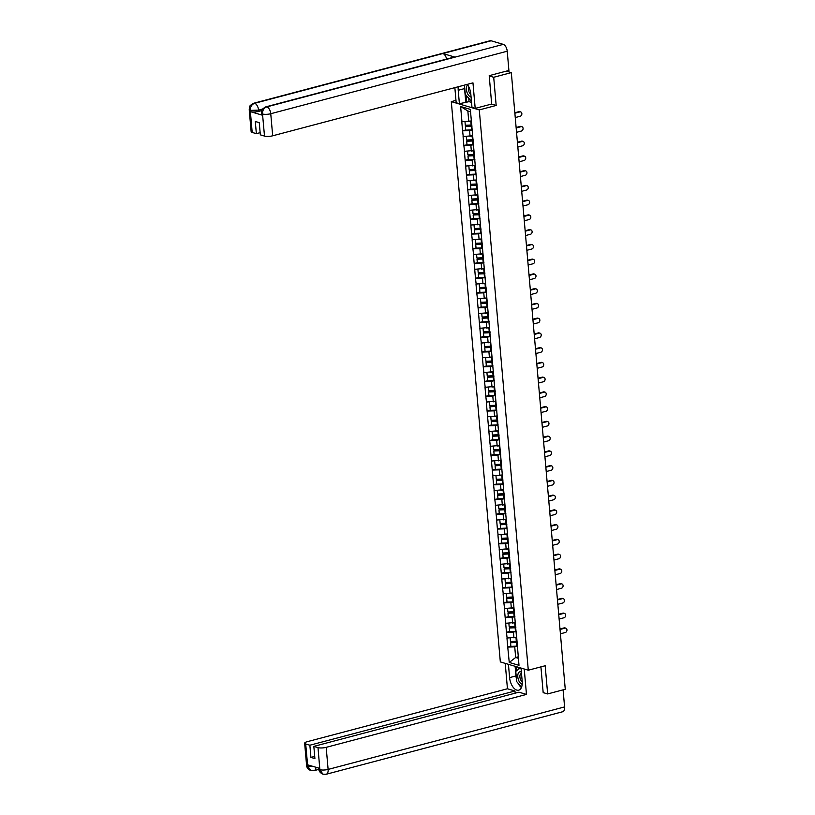<?xml version="1.0" encoding="UTF-8"?>
<svg xmlns="http://www.w3.org/2000/svg" width="815" height="815" viewBox="0 0 815 815"><rect width="100%" height="100%" fill="white"/><g stroke="black" fill="none" stroke-linecap="round" stroke-linejoin="round"><path stroke-width="1.22" d="M451.306 101.62L500.329 661.923L528.293 670.215L479.281 109.913L451.306 101.62L455.972 100.388M518.238 656.809L515.661 657.491L509.253 662.452L518.992 665.335L516.496 634.997M509.253 662.452L507.745 647.039L510.873 646.214M516.527 637.187L506.961 638.053L507.745 647.039M507.124 638.104L506.451 632.287L509.579 631.462M515.162 622.456A6.591 1.722 175 0 0 515.233 622.456L505.667 623.302L506.451 632.287M505.83 623.353L505.157 617.536L508.295 616.711M513.868 607.705A6.591 1.722 175 0 0 513.949 607.705L504.373 608.561L505.157 617.536M504.546 608.601L503.874 602.784L507.001 601.959M512.584 592.963A6.591 1.722 175 0 0 512.655 592.953L503.089 593.809L503.874 602.784M503.252 593.86L502.58 588.043L505.707 587.207M511.29 578.212A6.591 1.722 175 0 0 511.362 578.202L501.796 579.058L502.58 588.043M501.959 579.108L501.286 573.291L504.424 572.466M510.078 563.44L500.502 564.306L501.286 573.291M500.675 564.357L500.003 558.54L503.13 557.715M508.713 548.709A6.591 1.722 175 0 0 508.784 548.709L499.218 549.555L500.003 558.54M499.381 549.605L498.709 543.788L501.836 542.963M507.49 533.937L497.924 534.803L498.709 543.788M498.087 534.854L497.415 529.037L500.553 528.212M506.125 519.206A6.591 1.722 175 0 0 506.207 519.206L496.63 520.062L497.415 529.037M496.804 520.102L496.131 514.285L499.259 513.46M504.842 504.465A6.591 1.722 175 0 0 504.913 504.454L495.347 505.31L496.131 514.285M495.51 505.361L494.837 499.544L497.965 498.709M503.548 489.713A6.591 1.722 175 0 0 503.619 489.703L494.053 490.559L494.837 499.544M494.216 490.61L493.544 484.793L496.681 483.967M502.254 474.962A6.591 1.722 175 0 0 502.335 474.962L492.759 475.807L493.544 484.793M492.932 475.858L492.26 470.041L495.388 469.216M501.042 460.19L491.476 461.056L492.26 470.041M491.639 461.107L490.966 455.29L494.094 454.464M499.677 445.459A6.591 1.722 175 0 0 499.748 445.459L490.182 446.304L490.966 455.29M490.345 446.355L489.672 440.538L492.81 439.713M498.464 430.697L488.888 431.563L489.672 440.538M489.061 431.614L488.389 425.797L491.516 424.961M497.099 415.966A6.591 1.722 175 0 0 497.17 415.956L487.604 416.811L488.389 425.797M487.767 416.862L487.095 411.045L490.223 410.21M495.805 401.214A6.591 1.722 175 0 0 495.877 401.204L486.311 402.06L487.095 411.045M486.474 402.111L485.801 396.294L488.939 395.469M494.511 386.463A6.591 1.722 175 0 0 494.593 386.463L485.017 387.308L485.801 396.294M485.19 387.359L484.518 381.542L487.645 380.717M493.228 371.711A6.591 1.722 175 0 0 493.299 371.711L483.733 372.557L484.518 381.542M483.896 372.608L483.224 366.791L486.351 365.966M491.934 356.96A6.591 1.722 175 0 0 492.005 356.96L482.439 357.816L483.224 366.791M482.602 357.856L481.93 352.039L485.068 351.214M490.64 342.219A6.591 1.722 175 0 0 490.722 342.208L481.145 343.064L481.93 352.039M481.319 343.115L480.646 337.298L483.774 336.463M489.428 327.447L479.862 328.313L480.646 337.298M480.025 328.363L479.352 322.546L482.48 321.721M488.063 312.716A6.591 1.722 175 0 0 488.134 312.716L478.568 313.561L479.352 322.546M478.731 313.612L478.059 307.795L481.196 306.97M486.85 297.944L477.274 298.81L478.059 307.795M477.447 298.861L476.775 293.043L479.903 292.218M485.485 283.213A6.591 1.722 175 0 0 485.557 283.213L475.991 284.058L476.775 293.043M476.154 284.109L475.481 278.292L478.609 277.467M484.192 268.461A6.591 1.722 175 0 0 484.263 268.461L474.697 269.317L475.481 278.292M474.86 269.358L474.187 263.54L477.325 262.715M482.898 253.72A6.591 1.722 175 0 0 482.979 253.709L473.403 254.565L474.187 263.54M473.576 254.616L472.904 248.799L476.031 247.964M481.614 238.968A6.591 1.722 175 0 0 481.685 238.958L472.119 239.814L472.904 248.799M472.282 239.865L471.61 234.048L474.738 233.222M480.392 224.196L470.826 225.062L471.61 234.048M470.988 225.113L470.316 219.296L473.454 218.471M479.026 209.465A6.591 1.722 175 0 0 479.108 209.465L469.532 210.311L470.316 219.296M469.705 210.362L469.032 204.545L472.16 203.719M477.814 194.693L468.248 195.559L469.032 204.545M468.411 195.61L467.739 189.793L470.866 188.968M476.449 179.972A6.591 1.722 175 0 0 476.52 179.962L466.954 180.818L467.739 189.793M467.117 180.869L466.445 175.052L469.583 174.216M475.155 165.221A6.591 1.722 175 0 0 475.237 165.211L465.66 166.066L466.445 175.052M465.834 166.117L465.161 160.3L468.289 159.465M473.872 150.469A6.591 1.722 175 0 0 473.943 150.459L464.377 151.315L465.161 160.3M464.54 151.366L463.867 145.549L466.995 144.724M472.578 135.718A6.591 1.722 175 0 0 472.649 135.718L463.083 136.563L463.867 145.549M463.246 136.614L462.574 130.797L465.711 129.972M471.355 120.946L461.789 121.812L462.574 130.797M461.962 121.863L460.618 106.5L470.347 109.383L516.353 635.221M516.18 631.38L513.44 632.104L513.939 637.87M513.44 632.104L506.624 632.338M514.886 616.629L512.146 617.352L512.655 623.118M512.146 617.352L505.331 617.587M513.603 601.877L510.862 602.601L511.362 608.377M510.862 602.601L504.037 602.835M511.983 583.448A8.058 2.109 175 0 1 511.26 583.489L511.576 587.126A8.058 2.109 175 0 0 512.309 587.085L509.569 587.86L510.068 593.626M509.569 587.86L502.753 588.084M511.015 572.385L508.275 573.108L508.784 578.874M508.275 573.108L501.459 573.342M509.406 553.945A8.058 2.109 175 0 1 508.682 553.986L508.998 557.633A8.058 2.109 175 0 0 509.721 557.592L506.991 558.357L507.49 564.123M506.991 558.357L500.166 558.591M508.438 542.882L505.697 543.605L506.197 549.371M505.697 543.605L498.882 543.839M507.144 528.13L504.404 528.854L504.913 534.62M504.404 528.854L497.588 529.088M505.86 513.379L503.12 514.102L503.619 519.878M503.12 514.102L496.294 514.336M504.567 498.627L501.826 499.361L502.325 505.127M501.826 499.361L495.011 499.595M503.273 483.886L500.532 484.609L501.042 490.375M500.532 484.609L493.717 484.844M501.989 469.134L499.249 469.858L499.748 475.624M499.249 469.858L492.423 470.092M500.369 450.705A8.058 2.109 175 0 1 499.646 450.746L499.962 454.383A8.058 2.109 175 0 0 500.695 454.342L497.955 455.106L498.454 460.872M497.955 455.106L491.139 455.341M499.401 439.631L496.661 440.355L497.17 446.121M496.661 440.355L489.846 440.589M498.118 424.88L495.377 425.603L495.877 431.38M495.377 425.603L488.552 425.838M496.824 410.139L494.084 410.862L494.583 416.628M494.084 410.862L487.268 411.096M495.53 395.387L492.79 396.11L493.299 401.877M492.79 396.11L485.974 396.345M494.247 380.636L491.506 381.359L492.005 387.125M491.506 381.359L484.68 381.593M492.953 365.884L490.212 366.607L490.712 372.373M490.212 366.607L483.397 366.842M491.343 347.455A8.058 2.109 175 0 1 490.61 347.496L490.925 351.133A8.058 2.109 175 0 0 491.659 351.092L488.919 351.856L489.428 357.632M488.919 351.856L482.103 352.09M490.375 336.381L487.635 337.115L488.134 342.881M487.635 337.115L480.809 337.339M488.755 317.952A8.058 2.109 175 0 1 488.032 317.993L488.348 321.64A8.058 2.109 175 0 0 489.082 321.599L486.341 322.363L486.84 328.129M486.341 322.363L479.526 322.597M487.788 306.888L485.047 307.612L485.557 313.378M485.047 307.612L478.232 307.846M486.504 292.137L483.764 292.86L484.263 298.626M483.764 292.86L476.938 293.094M485.21 277.385L482.47 278.109L482.969 283.875M482.47 278.109L475.654 278.343M483.916 262.634L481.176 263.357L481.685 269.133M481.176 263.357L474.361 263.591M482.307 244.205A8.058 2.109 175 0 1 481.584 244.245L481.899 247.892A8.058 2.109 175 0 0 482.623 247.842L479.892 248.616L480.392 254.382M479.892 248.616L473.067 248.85M481.339 233.141L478.599 233.864L479.098 239.63M478.599 233.864L471.783 234.099M479.729 214.712A8.058 2.109 175 0 1 478.996 214.753L479.312 218.389A8.058 2.109 175 0 0 480.045 218.349L477.305 219.113L477.814 224.879M477.305 219.113L470.489 219.347M478.762 203.638L476.021 204.361L476.52 210.127M476.021 204.361L469.196 204.596M477.468 188.886L474.727 189.61L475.227 195.376M474.727 189.61L467.912 189.844M476.174 174.135L473.434 174.858L473.943 180.635M473.434 174.858L466.618 175.093M474.89 159.394L472.15 160.117L472.649 165.883M472.15 160.117L465.324 160.351M473.596 144.642L470.856 145.365L471.355 151.132M470.856 145.365L464.041 145.6M472.303 129.891L469.562 130.614L470.072 136.38M469.562 130.614L462.747 130.848M470.561 111.798L467.851 110.993L468.778 121.629M467.851 110.993L460.618 106.5M491.516 104.076L496.172 105.451L493.707 77.272L489.224 75.948M493.707 77.272L511.321 72.617L506.329 71.139M543.177 692.597L547.649 693.932L565.264 689.276L511.321 72.617M547.649 693.932L545.184 665.753L528.293 670.215M496.172 105.451L479.281 109.913M517.474 646.132L514.734 646.855L515.661 657.491L518.371 658.296M514.734 646.855L507.908 647.09M471.946 125.826A6.591 1.722 175 0 1 471.467 125.846L465.406 126.508L465.722 130.145L471.569 129.891A8.058 2.109 175 0 0 472.303 129.85M515.253 117.564L520.194 116.26A2.262 1.824 106.5 0 0 519.807 111.91L514.866 113.214M519.807 111.91L518.972 111.655A2.262 1.824 -73.5 0 1 519.807 111.665L520.642 111.92M464.988 121.761L465.294 125.276L471.152 125.021A8.058 2.109 175 0 0 471.875 124.98M471.396 121.354A8.058 2.109 175 0 1 470.826 121.384L469.511 121.435M471.987 126.213A8.058 2.109 175 0 1 471.253 126.254L465.406 126.508M518.972 111.655L514.825 112.755M473.24 140.577A6.591 1.722 175 0 1 472.751 140.598L466.7 141.26L467.015 144.897L472.863 144.642A8.058 2.109 175 0 0 473.596 144.601M516.537 132.315L521.478 131.011A2.262 1.824 106.5 0 0 521.101 126.661L516.16 127.965M521.101 126.661L520.265 126.407A2.262 1.824 -73.5 0 1 521.091 126.417L521.936 126.661M466.282 136.513L466.588 140.027L472.435 139.773A8.058 2.109 175 0 0 473.169 139.732M472.69 136.095A8.058 2.109 175 0 1 472.119 136.125L470.805 136.187M473.271 140.954A8.058 2.109 175 0 1 472.547 140.995L466.7 141.26M520.265 126.407L516.119 127.507M474.534 155.319A6.591 1.722 175 0 1 474.045 155.349L467.983 156.011L468.309 159.648L474.157 159.394A8.058 2.109 175 0 0 474.88 159.353M517.831 147.067L522.772 145.753A2.262 1.824 106.5 0 0 522.395 141.413L517.454 142.717M522.395 141.413L521.549 141.158A2.262 1.824 -73.5 0 1 522.384 141.168L523.23 141.413M467.576 151.264L467.881 154.779L473.729 154.524A8.058 2.109 175 0 0 474.452 154.483M473.973 150.846A8.058 2.109 175 0 1 473.413 150.877L472.089 150.938M474.564 155.706A8.058 2.109 175 0 1 473.841 155.746L467.983 156.011M521.549 141.158L517.413 142.258M475.817 170.07A6.591 1.722 175 0 1 475.339 170.101L469.277 170.753L469.593 174.4L475.44 174.135A8.058 2.109 175 0 0 476.174 174.094M519.124 161.818L524.065 160.504A2.262 1.824 106.5 0 0 523.678 156.154L518.737 157.468M523.678 156.154L522.843 155.91A2.262 1.824 -73.5 0 1 523.678 155.92L524.514 156.164M468.859 166.016L469.165 169.53L475.023 169.265A8.058 2.109 175 0 0 475.746 169.225M475.267 165.598A8.058 2.109 175 0 1 474.697 165.628L473.383 165.689M475.858 170.457A8.058 2.109 175 0 1 475.125 170.498L469.277 170.753M522.843 155.91L518.697 157M477.111 184.822A6.591 1.722 175 0 1 476.622 184.852L470.571 185.504L470.887 189.151L476.734 188.886A8.058 2.109 175 0 0 477.468 188.846M520.408 176.56L525.349 175.256A2.262 1.824 106.5 0 0 524.972 170.905L520.031 172.209M524.972 170.905L524.137 170.661A2.262 1.824 -73.5 0 1 524.962 170.661L525.807 170.916M470.153 180.757L470.459 184.282L476.306 184.017A8.058 2.109 175 0 0 477.04 183.976M476.561 180.349A8.058 2.109 175 0 1 475.991 180.38L474.676 180.441M477.142 185.209A8.058 2.109 175 0 1 476.418 185.25L470.571 185.504M524.137 170.661L519.99 171.751M478.405 199.573A6.591 1.722 175 0 1 477.916 199.604L471.854 200.256L472.18 203.893L478.028 203.638A8.058 2.109 175 0 0 478.751 203.597M521.702 191.311L526.643 190.007A2.262 1.824 106.5 0 0 526.266 185.657L521.325 186.961M526.266 185.657L525.42 185.412A2.262 1.824 -73.5 0 1 526.256 185.412L527.101 185.667M471.447 195.508L471.753 199.023L477.6 198.768A8.058 2.109 175 0 0 478.324 198.728M477.845 195.101A8.058 2.109 175 0 1 477.284 195.131L475.96 195.182M478.436 199.96A8.058 2.109 175 0 1 477.712 200.001L471.854 200.256M525.42 185.412L521.284 186.503M467.657 84.913A6.388 3.403 -104.8 0 0 466.649 86.665A6.388 3.403 -104.8 0 0 467.331 93.185A6.388 3.403 -104.8 0 0 471.06 96.914M468.91 87.083A4.37 2.333 -104.8 0 0 468.676 87.684A4.37 2.333 -104.8 0 0 470.836 94.377M471.376 100.571L470.958 100.887L465.273 94.224L464.479 85.106M521.376 672.059A6.388 3.403 -104.8 0 0 518.024 674.005A6.388 3.403 -104.8 0 0 518.635 680.331A6.388 3.403 -104.8 0 0 522.201 684.213M521.498 673.496A4.37 2.333 -104.8 0 0 521.284 673.536A4.37 2.333 -104.8 0 0 520.062 675.024A4.37 2.333 -104.8 0 0 522.221 681.717M521.529 687.269L516.659 681.574L515.773 671.366L520.449 667.893M265.792 106.867A6.051 3.219 75.2 0 1 266.8 106.887C263.887 107.998 262.45 110.32 262.501 113.835L261.381 113.204C262.43 111.013 259.211 110.667 265.792 106.867L454.006 57.111A6.051 3.219 75.2 0 1 455.014 57.142L503.273 44.377A6.051 3.219 75.2 0 1 507.225 51.213L508.906 70.457L489.204 75.663L491.679 104.035L475.196 108.385L471.977 107.437L470.805 94.01A11.064 5.899 -104.8 0 0 467.26 84.373M458.285 86.747A11.064 5.899 -104.8 0 0 458.213 90.282L459.395 103.699L456.176 102.751L454.852 87.643M475.196 108.385L472.965 82.865L272.679 135.799A5.899 1.538 175 0 1 264.498 136.085L260.331 134.842L259.262 122.647L255.299 121.476L256.358 133.67L252.192 132.427A5.899 1.538 175 0 1 251.142 131.673L249.217 109.597A5.899 1.538 -5 0 0 250.266 110.351L252.192 132.427M468.768 98.32L469.053 101.651L459.395 103.699M469.053 101.651L471.539 102.384M249.217 109.597C250.246 107.407 247.088 106.999 253.628 103.261L490.1 40.75A6.051 3.219 75.2 0 1 491.139 40.781L442.881 53.535A6.051 3.219 75.2 0 1 446.61 59.067M503.273 44.377L491.139 40.781M507.225 51.213L270.753 113.723A6.051 3.219 75.2 0 0 266.8 106.887L455.014 57.142L442.881 53.535L254.667 103.291C251.754 104.391 250.307 106.704 250.337 110.239L250.266 110.351M261.717 110.596L258.701 111.39A5.899 1.538 175 0 1 250.511 111.675L262.542 115.241A5.899 1.538 175 0 1 261.493 114.477L261.381 113.204M256.358 133.67L260.138 132.672M464.55 85.891A11.064 5.899 -104.8 0 0 464.57 88.601L458.213 90.282M465.752 102.028L464.57 88.601M466.017 95.09L466.638 102.293M516.415 678.773A11.064 5.899 -104.8 0 1 515.956 675.941L509.599 677.622A11.064 5.899 -104.8 0 0 518.727 690.173A11.064 5.899 -104.8 0 0 522.191 681.35L521.029 668.066M509.599 677.622L508.438 664.327M505.229 663.379L507.45 688.767L514.968 690.998L309.863 745.216L305.696 743.973L307.703 766.212L307.652 764.816L319.684 768.382L319.867 769.818L318.003 747.63A5.899 1.538 -5 0 0 326.183 747.345L328.119 769.421L564.591 706.921L563.094 689.847M515.162 693.178L514.968 690.998M314.712 756.412L310.933 757.41L314.906 758.592L313.836 746.387L518.941 692.18L526.47 694.411L326.183 747.345M524.239 669.013L526.47 694.411M507.45 688.767L307.163 741.711A5.899 1.538 -5 0 0 304.647 743.219A5.899 1.538 -5 0 0 305.696 743.973M564.591 706.921A6.051 3.219 75.2 0 1 562.696 711.74L326.224 774.25A6.051 3.219 75.2 0 0 328.119 769.421A5.899 1.538 175 0 1 319.938 769.706M313.836 746.387L318.003 747.63M310.933 757.41L309.863 745.216M543.697 692.75L543.198 692.882L540.926 666.874M517.973 683.113A11.064 5.899 -104.8 0 0 521.417 687.524M515.956 675.941L515.121 666.303M516.007 666.578L516.394 670.898M518.544 667.322L518.707 669.176M312.807 766.345L307.764 766.1M315.965 767.282A6.051 3.219 75.2 0 1 314.06 770.644L310.872 770.603L307.703 766.222M326.224 774.25L322.974 774.189L319.867 769.818M479.689 214.325A6.591 1.722 175 0 1 479.21 214.345L473.148 215.007L473.464 218.644L479.312 218.389M522.996 206.063L527.937 204.759A2.262 1.824 106.5 0 0 527.55 200.409L522.609 201.713M527.55 200.409L526.714 200.154A2.262 1.824 -73.5 0 1 527.55 200.164L528.385 200.409M472.731 210.26L473.036 213.775L478.894 213.52A8.058 2.109 175 0 0 479.617 213.479M479.139 209.852A8.058 2.109 175 0 1 478.568 209.883L477.254 209.934M478.996 214.753L473.148 215.007M526.714 200.154L522.568 201.254M480.982 229.076A6.591 1.722 175 0 1 480.493 229.096L474.442 229.759L474.758 233.396L480.606 233.141A8.058 2.109 175 0 0 481.339 233.1M524.279 220.814L529.22 219.51A2.262 1.824 106.5 0 0 528.843 215.16L523.902 216.464M528.843 215.16L528.008 214.905A2.262 1.824 -73.5 0 1 528.833 214.916L529.679 215.16M474.024 225.011L474.33 228.526L480.178 228.271A8.058 2.109 175 0 0 480.911 228.231M480.432 224.594A8.058 2.109 175 0 1 479.862 224.624L478.548 224.685M481.013 229.453A8.058 2.109 175 0 1 480.29 229.494L474.442 229.759M528.008 214.905L523.862 216.006M482.276 243.817A6.591 1.722 175 0 1 481.787 243.848L475.726 244.5L476.052 248.147L481.899 247.892M525.573 235.566L530.514 234.251A2.262 1.824 106.5 0 0 530.137 229.901L525.196 231.216M530.137 229.901L529.292 229.657A2.262 1.824 -73.5 0 1 530.127 229.667L530.973 229.912M475.318 239.763L475.624 243.278L481.471 243.023A8.058 2.109 175 0 0 482.195 242.982M481.716 239.345A8.058 2.109 175 0 1 481.156 239.376L479.831 239.437M481.584 244.245L475.726 244.5M529.292 229.657L525.155 230.757M483.56 258.569A6.591 1.722 175 0 1 483.081 258.6L477.02 259.252L477.335 262.899L483.183 262.634A8.058 2.109 175 0 0 483.916 262.593M526.867 250.307L531.808 249.003A2.262 1.824 106.5 0 0 531.421 244.653L526.48 245.967M531.421 244.653L530.585 244.408A2.262 1.824 -73.5 0 1 531.421 244.418L532.256 244.663M476.602 254.504L476.918 258.029L482.765 257.764A8.058 2.109 175 0 0 483.489 257.723M483.01 254.097A8.058 2.109 175 0 1 482.439 254.127L481.125 254.188M483.601 258.956A8.058 2.109 175 0 1 482.867 258.997L477.02 259.252M530.585 244.408L526.439 245.498M484.854 273.32A6.591 1.722 175 0 1 484.365 273.351L478.313 274.003L478.629 277.64L484.477 277.385A8.058 2.109 175 0 0 485.21 277.345M528.151 265.058L533.091 263.754A2.262 1.824 106.5 0 0 532.715 259.404L527.774 260.708M532.715 259.404L531.879 259.16A2.262 1.824 -73.5 0 1 532.704 259.16L533.55 259.414M477.896 269.256L478.201 272.77L484.049 272.516A8.058 2.109 175 0 0 484.782 272.475M484.304 268.848A8.058 2.109 175 0 1 483.733 268.879L482.419 268.94M484.884 273.708A8.058 2.109 175 0 1 484.161 273.748L478.313 274.003M531.879 259.16L527.733 260.25M486.148 288.072A6.591 1.722 175 0 1 485.659 288.092L479.597 288.755L479.923 292.391L485.771 292.137A8.058 2.109 175 0 0 486.494 292.096M529.444 279.81L534.385 278.506A2.262 1.824 106.5 0 0 534.008 274.156L529.067 275.46M534.008 274.156L533.163 273.911A2.262 1.824 -73.5 0 1 533.998 273.911L534.844 274.166M479.189 284.007L479.495 287.522L485.343 287.267A8.058 2.109 175 0 0 486.066 287.226M485.587 283.6A8.058 2.109 175 0 1 485.027 283.63L483.703 283.681M486.178 288.459A8.058 2.109 175 0 1 485.455 288.5L479.597 288.755M533.163 273.911L529.027 275.001M487.431 302.823A6.591 1.722 175 0 1 486.952 302.844L480.891 303.506L481.207 307.143L487.054 306.888A8.058 2.109 175 0 0 487.788 306.848M530.738 294.561L535.679 293.257A2.262 1.824 106.5 0 0 535.292 288.907L530.351 290.211M535.292 288.907L534.457 288.653A2.262 1.824 -73.5 0 1 535.292 288.663L536.127 288.907M480.473 298.759L480.789 302.273L486.637 302.019A8.058 2.109 175 0 0 487.36 301.978M486.881 298.351A8.058 2.109 175 0 1 486.311 298.382L484.996 298.433M487.472 303.2A8.058 2.109 175 0 1 486.738 303.241L480.891 303.506M534.457 288.653L530.31 289.753M488.725 317.575A6.591 1.722 175 0 1 488.236 317.595L482.185 318.257L482.5 321.894L488.348 321.64M532.022 309.313L536.963 308.009A2.262 1.824 106.5 0 0 536.586 303.659L531.645 304.963M536.586 303.659L535.75 303.404A2.262 1.824 -73.5 0 1 536.576 303.414L537.421 303.659M481.767 313.51L482.072 317.025L487.92 316.77A8.058 2.109 175 0 0 488.654 316.729M488.175 313.092A8.058 2.109 175 0 1 487.604 313.123L486.29 313.184M488.032 317.993L482.185 318.257M535.75 303.404L531.604 304.504M490.019 332.316A6.591 1.722 175 0 1 489.53 332.347L483.468 332.999L483.794 336.646L489.642 336.381A8.058 2.109 175 0 0 490.365 336.34M533.316 324.064L538.257 322.75A2.262 1.824 106.5 0 0 537.88 318.4L532.939 319.714M537.88 318.4L537.034 318.156A2.262 1.824 -73.5 0 1 537.869 318.166L538.715 318.41M483.061 328.262L483.366 331.776L489.214 331.511A8.058 2.109 175 0 0 489.947 331.471M489.458 327.844A8.058 2.109 175 0 1 488.898 327.875L487.574 327.936M490.049 332.703A8.058 2.109 175 0 1 489.326 332.744L483.468 332.999M537.034 318.156L532.898 319.256M491.302 347.068A6.591 1.722 175 0 1 490.824 347.098L484.762 347.75L485.078 351.397L490.925 351.133M534.609 338.806L539.55 337.502A2.262 1.824 106.5 0 0 539.163 333.152L534.222 334.456M539.163 333.152L538.328 332.907A2.262 1.824 -73.5 0 1 539.163 332.907L539.999 333.162M484.344 343.003L484.66 346.528L490.508 346.263A8.058 2.109 175 0 0 491.231 346.222M490.752 342.595A8.058 2.109 175 0 1 490.182 342.626L488.868 342.687M490.61 347.496L484.762 347.75M538.328 332.907L534.182 333.997M492.596 361.819A6.591 1.722 175 0 1 492.107 361.85L486.056 362.502L486.372 366.139L492.219 365.884A8.058 2.109 175 0 0 492.953 365.843M535.893 353.557L540.834 352.253A2.262 1.824 106.5 0 0 540.457 347.903L535.516 349.207M540.457 347.903L539.622 347.659A2.262 1.824 -73.5 0 1 540.457 347.659L541.292 347.913M485.638 357.754L485.944 361.269L491.791 361.014A8.058 2.109 175 0 0 492.525 360.974M492.046 357.347A8.058 2.109 175 0 1 491.476 357.378L490.161 357.439M492.627 362.206A8.058 2.109 175 0 1 491.903 362.247L486.056 362.502M539.622 347.659L535.475 348.749M493.89 376.571A6.591 1.722 175 0 1 493.401 376.591L487.339 377.253L487.665 380.89L493.513 380.636A8.058 2.109 175 0 0 494.236 380.595M537.187 368.309L542.128 367.005A2.262 1.824 106.5 0 0 541.751 362.655L536.81 363.959M541.751 362.655L540.905 362.4A2.262 1.824 -73.5 0 1 541.741 362.41L542.586 362.665M486.932 372.506L487.238 376.021L493.085 375.766A8.058 2.109 175 0 0 493.819 375.725M493.33 372.098A8.058 2.109 175 0 1 492.769 372.129L491.445 372.18M493.921 376.958A8.058 2.109 175 0 1 493.197 376.999L487.339 377.253M540.905 362.4L536.769 363.5M495.174 391.322A6.591 1.722 175 0 1 494.695 391.343L488.633 392.005L488.949 395.642L494.797 395.387A8.058 2.109 175 0 0 495.53 395.346M538.481 383.06L543.422 381.756A2.262 1.824 106.5 0 0 543.034 377.406L538.094 378.71M543.034 377.406L542.199 377.151A2.262 1.824 -73.5 0 1 543.034 377.162L543.87 377.406M488.216 387.257L488.531 390.772L494.379 390.517A8.058 2.109 175 0 0 495.102 390.477M494.623 386.84A8.058 2.109 175 0 1 494.053 386.87L492.739 386.931M495.214 391.699A8.058 2.109 175 0 1 494.481 391.74L488.633 392.005M542.199 377.151L538.053 378.252M496.467 406.064A6.591 1.722 175 0 1 495.978 406.094L489.927 406.756L490.243 410.393L496.091 410.139A8.058 2.109 175 0 0 496.824 410.098M539.764 397.812L544.705 396.498A2.262 1.824 106.5 0 0 544.328 392.158L539.387 393.462M544.328 392.158L543.493 391.903A2.262 1.824 -73.5 0 1 544.328 391.913L545.164 392.158M489.509 402.009L489.815 405.524L495.663 405.269A8.058 2.109 175 0 0 496.396 405.228M495.917 401.591A8.058 2.109 175 0 1 495.347 401.622L494.033 401.683M496.498 406.451A8.058 2.109 175 0 1 495.775 406.491L489.927 406.756M543.493 391.903L539.347 393.003M497.761 420.815A6.591 1.722 175 0 1 497.272 420.846L491.211 421.498L491.537 425.145L497.384 424.88A8.058 2.109 175 0 0 498.108 424.839M541.058 412.563L545.999 411.249A2.262 1.824 106.5 0 0 545.622 406.899L540.681 408.213M545.622 406.899L544.777 406.654A2.262 1.824 -73.5 0 1 545.612 406.665L546.457 406.909M490.803 416.76L491.109 420.275L496.956 420.01A8.058 2.109 175 0 0 497.69 419.97M497.201 416.343A8.058 2.109 175 0 1 496.641 416.373L495.316 416.434M497.792 421.202A8.058 2.109 175 0 1 497.069 421.243L491.211 421.498M544.777 406.654L540.64 407.745M499.045 435.567A6.591 1.722 175 0 1 498.566 435.597L492.505 436.249L492.82 439.886L498.668 439.631A8.058 2.109 175 0 0 499.401 439.591M542.352 427.305L547.293 426.001A2.262 1.824 106.5 0 0 546.906 421.65L541.965 422.954M546.906 421.65L546.07 421.406A2.262 1.824 -73.5 0 1 546.906 421.406L547.741 421.661M492.087 431.502L492.403 435.027L498.25 434.762A8.058 2.109 175 0 0 498.974 434.721M498.495 431.094A8.058 2.109 175 0 1 497.924 431.125L496.61 431.186M499.086 435.954A8.058 2.109 175 0 1 498.352 435.994L492.505 436.249M546.07 421.406L541.924 422.496M500.339 450.318A6.591 1.722 175 0 1 499.85 450.349L493.798 451.001L494.114 454.638L499.962 454.383M543.636 442.056L548.577 440.752A2.262 1.824 106.5 0 0 548.2 436.402L543.259 437.706M548.2 436.402L547.364 436.157A2.262 1.824 -73.5 0 1 548.2 436.157L549.035 436.412M493.381 446.253L493.686 449.768L499.534 449.513A8.058 2.109 175 0 0 500.267 449.473M499.789 445.846A8.058 2.109 175 0 1 499.218 445.876L497.904 445.927M499.646 450.746L493.798 451.001M547.364 436.157L543.218 437.248M501.632 465.07A6.591 1.722 175 0 1 501.144 465.09L495.082 465.752L495.408 469.389L501.256 469.134A8.058 2.109 175 0 0 501.979 469.094M544.929 456.808L549.87 455.504A2.262 1.824 106.5 0 0 549.493 451.153L544.552 452.457M549.493 451.153L548.648 450.899A2.262 1.824 -73.5 0 1 549.483 450.909L550.329 451.153M494.674 461.005L494.98 464.519L500.828 464.265A8.058 2.109 175 0 0 501.561 464.224M501.072 460.597A8.058 2.109 175 0 1 500.512 460.628L499.188 460.679M501.663 465.457A8.058 2.109 175 0 1 500.94 465.497L495.082 465.752M548.648 450.899L544.512 451.999M502.916 479.821A6.591 1.722 175 0 1 502.437 479.841L496.376 480.504L496.692 484.141L502.539 483.886A8.058 2.109 175 0 0 503.273 483.845M546.223 471.559L551.164 470.255A2.262 1.824 106.5 0 0 550.777 465.905L545.836 467.209M550.777 465.905L549.942 465.65A2.262 1.824 -73.5 0 1 550.777 465.66L551.612 465.905M495.958 475.756L496.274 479.271L502.122 479.016A8.058 2.109 175 0 0 502.845 478.976M502.366 475.339A8.058 2.109 175 0 1 501.796 475.369L500.481 475.43M502.957 480.198A8.058 2.109 175 0 1 502.223 480.239L496.376 480.504M549.942 465.65L545.795 466.751M504.21 494.562A6.591 1.722 175 0 1 503.721 494.593L497.67 495.245L497.985 498.892L503.833 498.637A8.058 2.109 175 0 0 504.567 498.586M547.507 486.311L552.448 484.996A2.262 1.824 106.5 0 0 552.071 480.646L547.13 481.96M552.071 480.646L551.235 480.402A2.262 1.824 -73.5 0 1 552.071 480.412L552.906 480.656M497.252 490.508L497.558 494.022L503.405 493.768A8.058 2.109 175 0 0 504.139 493.727M503.66 490.09A8.058 2.109 175 0 1 503.089 490.121L501.775 490.182M504.24 494.95A8.058 2.109 175 0 1 503.517 494.99L497.67 495.245M551.235 480.402L547.089 481.502M505.504 509.314A6.591 1.722 175 0 1 505.015 509.344L498.953 509.996L499.279 513.644L505.127 513.379A8.058 2.109 175 0 0 505.85 513.338M548.801 501.052L553.742 499.748A2.262 1.824 106.5 0 0 553.365 495.398L548.424 496.712M553.365 495.398L552.519 495.153A2.262 1.824 -73.5 0 1 553.354 495.163L554.2 495.408M498.546 505.249L498.851 508.774L504.699 508.509A8.058 2.109 175 0 0 505.432 508.468M504.943 504.842A8.058 2.109 175 0 1 504.383 504.872L503.059 504.933M505.534 509.701A8.058 2.109 175 0 1 504.811 509.742L498.953 509.996M552.519 495.153L548.383 496.243M506.787 524.065A6.591 1.722 175 0 1 506.309 524.096L500.247 524.748L500.563 528.385L506.41 528.13A8.058 2.109 175 0 0 507.144 528.089M550.094 515.803L555.035 514.499A2.262 1.824 106.5 0 0 554.648 510.149L549.707 511.453M554.648 510.149L553.813 509.905A2.262 1.824 -73.5 0 1 554.648 509.905L555.484 510.159M499.829 520.001L500.145 523.515L505.993 523.261A8.058 2.109 175 0 0 506.716 523.22M506.237 519.593A8.058 2.109 175 0 1 505.667 519.624L504.353 519.685M506.828 524.452A8.058 2.109 175 0 1 506.095 524.493L500.247 524.748M553.813 509.905L549.667 510.995M508.081 538.817A6.591 1.722 175 0 1 507.592 538.837L501.541 539.499L501.857 543.136L507.704 542.882A8.058 2.109 175 0 0 508.438 542.841M551.378 530.555L556.319 529.251A2.262 1.824 106.5 0 0 555.942 524.901L551.001 526.205M555.942 524.901L555.107 524.656A2.262 1.824 -73.5 0 1 555.942 524.656L556.777 524.911M501.123 534.752L501.429 538.267L507.276 538.012A8.058 2.109 175 0 0 508.01 537.971M507.531 534.345A8.058 2.109 175 0 1 506.961 534.375L505.646 534.426M508.112 539.204A8.058 2.109 175 0 1 507.388 539.245L501.541 539.499M555.107 524.656L550.96 525.746M509.375 553.568A6.591 1.722 175 0 1 508.886 553.589L502.824 554.251L503.15 557.888L508.998 557.633M552.672 545.306L557.613 544.002A2.262 1.824 106.5 0 0 557.236 539.652L552.295 540.956M557.236 539.652L556.39 539.398A2.262 1.824 -73.5 0 1 557.226 539.408L558.071 539.652M502.417 549.504L502.723 553.018L508.57 552.764A8.058 2.109 175 0 0 509.304 552.723M508.815 549.096A8.058 2.109 175 0 1 508.254 549.127L506.93 549.178M508.682 553.986L502.824 554.251M556.39 539.398L552.254 540.498M510.659 568.32A6.591 1.722 175 0 1 510.18 568.34L504.118 569.002L504.434 572.639L510.282 572.385A8.058 2.109 175 0 0 511.015 572.344M553.966 560.058L558.907 558.754A2.262 1.824 106.5 0 0 558.519 554.404L553.579 555.708M558.519 554.404L557.684 554.149A2.262 1.824 -73.5 0 1 558.519 554.159L559.355 554.404M503.701 564.255L504.016 567.77L509.864 567.515A8.058 2.109 175 0 0 510.587 567.474M510.109 563.837A8.058 2.109 175 0 1 509.538 563.868L508.224 563.929M510.699 568.697A8.058 2.109 175 0 1 509.966 568.738L504.118 569.002M557.684 554.149L553.538 555.249M511.952 583.061A6.591 1.722 175 0 1 511.463 583.092L505.412 583.744L505.728 587.391L511.576 587.126M555.249 574.809L560.19 573.495A2.262 1.824 106.5 0 0 559.813 569.145L554.872 570.459M559.813 569.145L558.978 568.901A2.262 1.824 -73.5 0 1 559.813 568.911L560.649 569.155M504.994 579.007L505.3 582.521L511.148 582.256A8.058 2.109 175 0 0 511.881 582.216M511.402 578.589A8.058 2.109 175 0 1 510.832 578.619L509.518 578.681M511.26 583.489L505.412 583.744M558.978 568.901L554.832 569.991M513.246 597.813A6.591 1.722 175 0 1 512.757 597.843L506.696 598.495L507.022 602.142L512.869 601.877A8.058 2.109 175 0 0 513.593 601.837M556.543 589.551L561.484 588.247A2.262 1.824 106.5 0 0 561.107 583.897L556.166 585.201M561.107 583.897L560.262 583.652A2.262 1.824 -73.5 0 1 561.097 583.652L561.942 583.907M506.288 593.748L506.594 597.273L512.441 597.008A8.058 2.109 175 0 0 513.175 596.967M512.686 593.34A8.058 2.109 175 0 1 512.126 593.371L510.801 593.432M513.277 598.2A8.058 2.109 175 0 1 512.553 598.241L506.696 598.495M560.262 583.652L556.125 584.742M514.53 612.564A6.591 1.722 175 0 1 514.051 612.595L507.99 613.247L508.305 616.884L514.153 616.629A8.058 2.109 175 0 0 514.886 616.588M557.837 604.302L562.778 602.998A2.262 1.824 106.5 0 0 562.391 598.648L557.45 599.952M562.391 598.648L561.555 598.404A2.262 1.824 -73.5 0 1 562.391 598.404L563.226 598.658M507.572 608.499L507.888 612.014L513.735 611.759A8.058 2.109 175 0 0 514.459 611.719M513.98 608.092A8.058 2.109 175 0 1 513.409 608.122L512.095 608.184M514.571 612.951A8.058 2.109 175 0 1 513.837 612.992L507.99 613.247M561.555 598.404L557.409 599.494M515.824 627.316A6.591 1.722 175 0 1 515.335 627.336L509.283 627.998L509.599 631.635L515.447 631.38A8.058 2.109 175 0 0 516.18 631.34M559.121 619.054L564.062 617.75A2.262 1.824 106.5 0 0 563.685 613.4L558.744 614.704M563.685 613.4L562.849 613.145A2.262 1.824 -73.5 0 1 563.685 613.155L564.52 613.41M508.866 623.251L509.171 626.766L515.019 626.511A8.058 2.109 175 0 0 515.752 626.47M515.274 622.843A8.058 2.109 175 0 1 514.703 622.874L513.389 622.925M515.854 627.703A8.058 2.109 175 0 1 515.131 627.744L509.283 627.998M562.849 613.145L558.703 614.245M517.118 642.067A6.591 1.722 175 0 1 516.629 642.088L510.567 642.75L510.893 646.387L516.741 646.132A8.058 2.109 175 0 0 517.464 646.091M560.414 633.805L565.355 632.501A2.262 1.824 106.5 0 0 564.978 628.151L560.037 629.455M564.978 628.151L564.133 627.896A2.262 1.824 -73.5 0 1 564.968 627.907L565.814 628.151M510.159 638.002L510.465 641.517L516.313 641.262A8.058 2.109 175 0 0 517.046 641.222M516.557 637.585A8.058 2.109 175 0 1 515.997 637.615L514.673 637.676M517.148 642.444A8.058 2.109 175 0 1 516.425 642.485L510.567 642.75M564.133 627.896L559.997 628.997M507.439 71.475L507.388 70.864M470.826 121.384L471.152 125.021M471.253 126.254L471.569 129.891M472.119 136.125L472.435 139.773M472.547 140.995L472.863 144.642M473.413 150.877L473.729 154.524M473.841 155.746L474.157 159.394M474.697 165.628L475.023 169.265M475.125 170.498L475.44 174.135M475.991 180.38L476.306 184.017M476.418 185.25L476.734 188.886M477.284 195.131L477.6 198.768M477.712 200.001L478.028 203.638M250.511 111.675L250.337 110.249M264.498 136.085L262.501 113.856M262.43 113.968L262.542 115.241M262.573 114.008A5.899 1.538 175 0 0 270.753 113.723L272.679 135.799M262.542 109.067L258.589 110.117L258.701 111.39M253.628 103.261A6.051 3.219 75.2 0 1 254.667 103.291A6.051 3.219 75.2 0 1 258.589 110.117L250.399 110.392M310.872 770.603C308.131 769.421 306.695 767.649 306.583 765.295A5.899 1.538 -5 0 0 307.632 766.059M322.974 774.189C320.275 772.997 318.859 771.235 318.747 768.902L319.796 769.666M478.568 209.883L478.894 213.52M479.862 224.624L480.178 228.271M480.29 229.494L480.606 233.141M481.156 239.376L481.471 243.023M482.439 254.127L482.765 257.764M482.867 258.997L483.183 262.634M483.733 268.879L484.049 272.516M484.161 273.748L484.477 277.385M485.027 283.63L485.343 287.267M485.455 288.5L485.771 292.137M486.311 298.382L486.637 302.019M486.738 303.241L487.054 306.888M487.604 313.123L487.92 316.77M488.898 327.875L489.214 331.511M489.326 332.744L489.642 336.381M490.182 342.626L490.508 346.263M491.476 357.378L491.791 361.014M491.903 362.247L492.219 365.884M492.769 372.129L493.085 375.766M493.197 376.999L493.513 380.636M494.053 386.87L494.379 390.517M494.481 391.74L494.797 395.387M495.347 401.622L495.663 405.269M495.775 406.491L496.091 410.139M496.641 416.373L496.956 420.01M497.069 421.243L497.384 424.88M497.924 431.125L498.25 434.762M498.352 435.994L498.668 439.631M499.218 445.876L499.534 449.513M500.512 460.628L500.828 464.265M500.94 465.497L501.256 469.134M501.796 475.369L502.122 479.016M502.223 480.239L502.539 483.886M503.089 490.121L503.405 493.768M503.517 494.99L503.833 498.637M504.383 504.872L504.699 508.509M504.811 509.742L505.127 513.379M505.667 519.624L505.993 523.261M506.095 524.493L506.41 528.13M506.961 534.375L507.276 538.012M507.388 539.245L507.704 542.882M508.254 549.127L508.57 552.764M509.538 563.868L509.864 567.515M509.966 568.738L510.282 572.385M510.832 578.619L511.148 582.256M512.126 593.371L512.441 597.008M512.553 598.241L512.869 601.877M513.409 608.122L513.735 611.759M513.837 612.992L514.153 616.629M514.703 622.874L515.019 626.511M515.131 627.744L515.447 631.38M515.997 637.615L516.313 641.262M516.425 642.485L516.741 646.132M508.03 70.691L508.122 71.669M318.808 769.391L314.06 770.644M304.647 743.219L306.583 765.295M318.747 768.902L318.675 768.087"/></g></svg>
